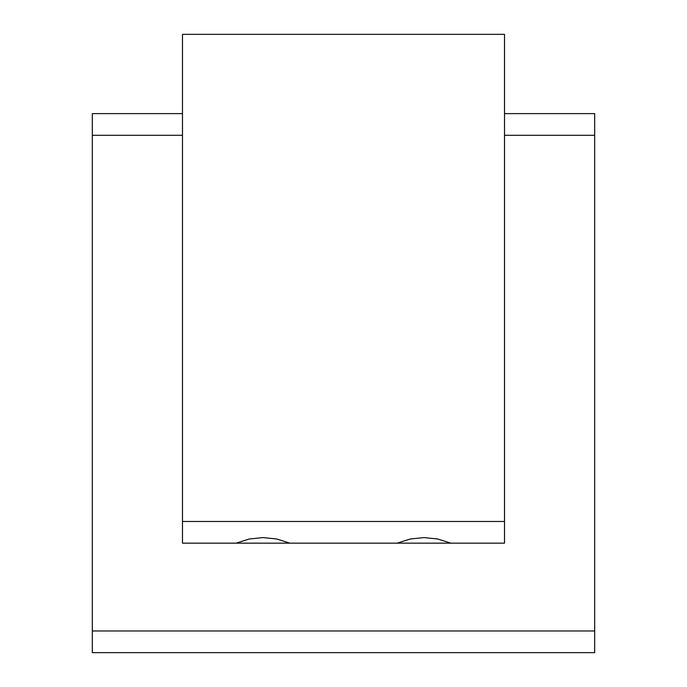 <?xml version="1.0" encoding="UTF-8"?>
<svg xmlns="http://www.w3.org/2000/svg" width="687" height="687" viewBox="0 0 687 687"><rect width="100%" height="100%" fill="white"/><g stroke="black" fill="none" stroke-linecap="round" stroke-linejoin="round"><path stroke-width="1.03" d="M450.887 543.159L437.731 538.994L450.887 543.159L504.516 543.159L182.484 543.159L236.113 543.159L249.269 538.994L236.113 543.159M504.516 543.159L504.516 34.35L182.484 34.35L504.516 34.35L504.516 521.485L182.484 521.485L182.484 34.35L182.484 521.485L504.516 521.485L504.516 543.159M398.125 543.159L449.891 543.159M237.109 543.159L288.875 543.159M289.871 543.159L276.715 538.994L289.871 543.159L397.129 543.159L410.285 538.994L397.129 543.159M504.516 135.296L594.684 135.296L594.684 630.975L92.316 630.975L92.316 135.296L182.484 135.296L92.316 135.296L92.316 652.65L594.684 652.65L92.316 652.65L92.316 630.975L594.684 630.975L594.684 652.65L594.684 135.296L504.516 135.296M182.484 543.159L182.484 521.485L182.484 543.159M594.684 113.621L594.684 135.296L594.684 113.621L504.516 113.621L594.684 113.621M92.316 113.621L92.316 135.296L92.316 113.621L182.484 113.621L92.316 113.621M437.731 538.994L424.008 537.586L410.285 538.994L424.008 537.586L437.731 538.994M276.715 538.994L262.992 537.586L249.269 538.994L262.992 537.586L276.715 538.994"/></g></svg>
